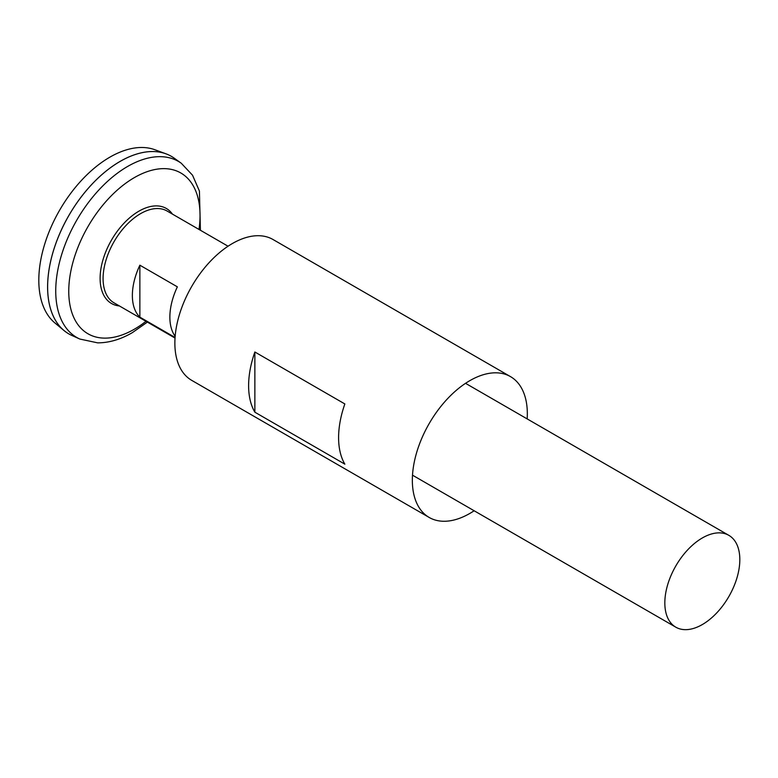<?xml version="1.0" encoding="UTF-8"?>
<svg xmlns="http://www.w3.org/2000/svg" width="778" height="778" viewBox="0 0 778 778"><rect width="100%" height="100%" fill="white"/><g stroke="black" fill="none" stroke-linecap="round" stroke-linejoin="round"><path stroke-width="1.17" d="M175.031 338.06L114.065 302.866A53.03 30.614 -60 0 1 105.934 260.377A53.03 30.614 -60 0 1 140.575 213.649A53.03 30.614 -60 0 1 167.095 211.023L228.051 246.218M702.32 624.559A53.03 30.614 -60 0 1 675.81 627.185A53.03 30.614 -60 0 1 675.81 565.956A53.03 30.614 -60 0 1 728.84 535.342A53.03 30.614 -60 0 1 736.97 577.83A53.03 30.614 -60 0 1 702.32 624.559M175.069 337.467L139.865 317.152A53.03 30.614 -60 0 1 139.865 265.191L177.365 286.839A53.03 30.614 120 0 0 175.157 336.271M181.303 163.273A101.655 58.69 -60 0 0 76.789 220.116A101.655 58.69 -60 0 0 79.823 339.043L71.916 335.483A102.521 59.196 -60 0 1 68.853 215.535A102.521 59.196 -60 0 1 174.262 158.206L181.303 163.273L192.526 175.206L199.421 191.057L200.413 230.259M47.623 286.975A102.492 59.167 -60 0 1 120.104 161.425M68.843 333.908A102.521 59.196 -60 0 1 63.99 330.524A102.521 59.196 -60 0 1 68.834 215.525A102.521 59.196 -60 0 1 166.006 153.83A102.521 59.196 -60 0 1 171.364 156.339M63.99 330.524L54.878 322.928A100.488 58.019 -60 0 1 59.624 210.206A100.488 58.019 -60 0 1 154.871 149.736L166.006 153.83M139.865 317.152L139.865 265.191M474.142 510.757A81.311 46.943 -60 0 1 469.844 513.431A81.311 46.943 -60 0 1 429.184 517.458A81.311 46.943 -60 0 1 429.184 423.572A81.311 46.943 -60 0 1 510.494 376.62A81.311 46.943 -60 0 1 527.173 418.914M429.184 517.458L191.709 380.354A81.311 46.943 -60 0 1 191.709 286.46A81.311 46.943 -60 0 1 273.02 239.517L510.494 376.62M344.849 464.155L254.863 412.194A81.311 46.943 -60 0 1 254.863 351.996L344.849 403.947A81.311 46.943 120 0 0 344.849 464.155M254.863 412.194L254.863 351.996M119.404 305.949A54.859 31.674 -60 0 1 111.468 240.139A54.859 31.674 -60 0 1 172.434 214.096M145.992 321.295A92.835 53.594 -60 0 1 134.399 329.182A92.835 53.594 -60 0 1 68.872 286.732A92.835 53.594 -60 0 1 142.15 173.64A92.835 53.594 -60 0 1 199.012 229.452M728.84 535.342L465.536 383.321M675.81 627.185L412.505 475.173M79.823 339.043L97.668 342.855C109.095 342.845 120.648 339.441 132.309 332.663L147.382 322.102"/></g></svg>
